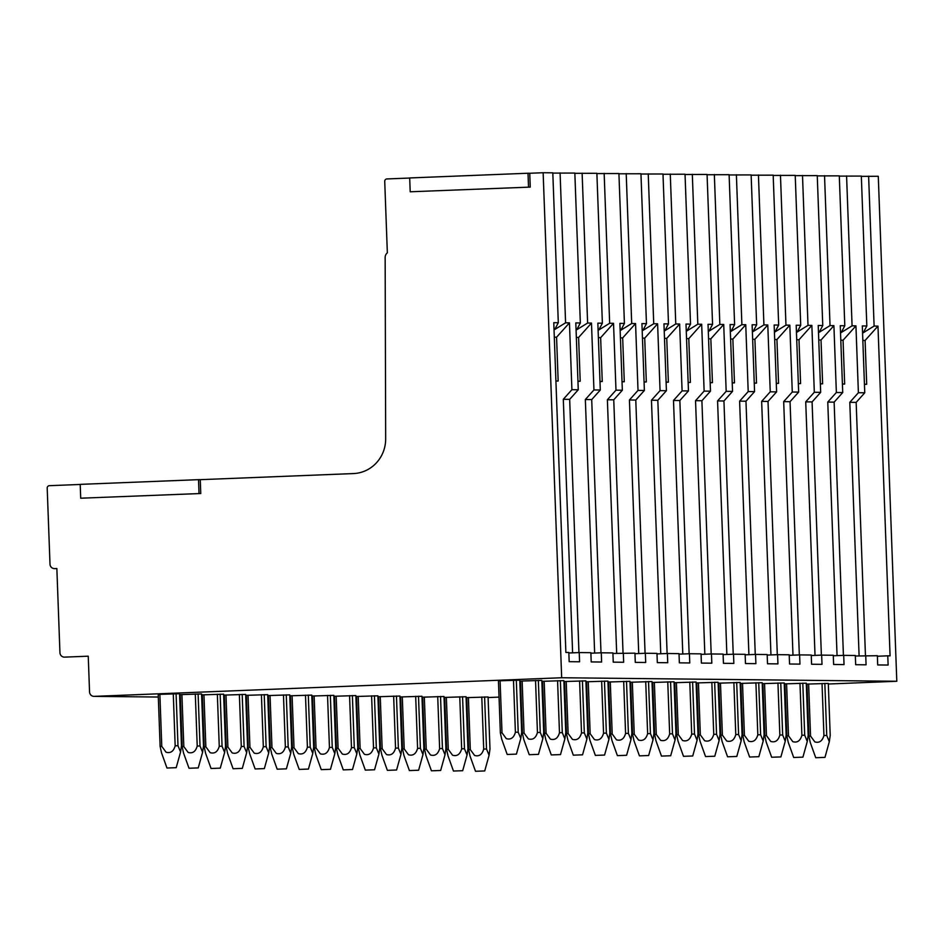 <?xml version="1.0" encoding="UTF-8"?>
<svg xmlns="http://www.w3.org/2000/svg" width="944" height="944" viewBox="0 0 944 944"><rect width="100%" height="100%" fill="white"/><g stroke="black" fill="none" stroke-linecap="round" stroke-linejoin="round"><path stroke-width="1.42" d="M410.203 191.785L530.257 187.101L410.203 191.785L409.696 177.956L528.015 173.236L528.522 187.077M528.015 173.236L529.749 173.259L530.257 187.101M80.712 498.208L200.765 493.511L80.712 498.208L80.205 484.366L198.523 479.658L199.031 493.488M198.523 479.658L200.258 479.67L200.765 493.511M484.732 770.941L475.505 771.272L484.732 770.941L489.086 755.271L489.983 749.029L488.072 696.979L466.749 697.651L468.661 749.701L470.313 749.607L468.401 697.557M529.749 173.259L543.142 172.728L561.668 677.745L896.8 681.273L828.325 684.011M807.002 684.86L806.329 684.884M785.007 685.733L784.334 685.757M763.012 686.607L762.339 686.63M741.005 687.48L740.332 687.515M719.009 688.365L718.337 688.388M697.014 689.238L696.342 689.262M675.019 690.111L674.346 690.135M653.024 690.984L652.351 691.02M631.029 691.869L630.356 691.893M609.022 692.743L608.349 692.766M587.026 693.616L586.354 693.639M565.031 694.489L564.359 694.524M543.036 695.374L542.363 695.398M521.041 696.247L520.368 696.271M499.046 697.12L488.095 697.557M466.773 698.407L466.1 698.43M444.777 699.28L444.105 699.315M561.668 677.745L94.188 696.365L158.309 697.038L93.975 696.365A4.614 4.472 -89.4 0 0 94.188 696.365M824.962 757.383L815.734 757.725L824.962 757.383L829.316 741.724L830.213 735.47L828.301 683.421L806.978 684.093L808.878 736.143L810.542 736.049L808.63 683.999M462.69 770.705L453.462 771.036L462.69 770.705L467.056 755.047L467.953 748.793L466.041 696.743L444.707 697.415L446.618 749.465L448.27 749.371L446.359 697.321M802.919 757.147L793.692 757.489L802.919 757.147L807.273 741.488L808.17 735.234L806.27 683.185L784.936 683.869L786.848 735.919L788.5 735.824L786.588 683.775M440.659 770.469L431.432 770.811L440.659 770.469L445.013 754.811L445.91 748.557L443.999 696.507L422.676 697.179L424.576 749.229L426.228 749.135L424.328 697.085M780.877 756.923L771.661 757.253L780.877 756.923L785.243 741.264L786.14 735.01L784.228 682.96L762.894 683.633L764.805 735.683L766.457 735.588L764.557 683.539M418.617 770.233L409.389 770.575L418.617 770.233L422.971 754.575L423.868 748.332L421.968 696.283L400.634 696.955L402.545 749.005L404.197 748.911L402.286 696.861M758.846 756.687L749.619 757.029L758.846 756.687L763.2 741.028L764.097 734.774L762.186 682.724L740.863 683.397L742.775 735.447L744.427 735.352L742.515 683.303M396.574 770.009L387.359 770.339L396.574 770.009L400.94 754.35L401.837 748.096L399.926 696.047L378.591 696.719L380.503 748.769L382.155 748.675L380.255 696.625M736.804 756.451L727.576 756.793L736.804 756.451L741.158 740.792L742.067 734.538L740.155 682.488L718.821 683.173L720.732 735.223L722.384 735.116L720.473 683.067M374.544 769.773L365.316 770.115L374.544 769.773L378.898 754.114L379.795 747.86L377.883 695.811L356.561 696.483L358.46 748.533L360.124 748.439L358.213 696.389M714.773 756.227L705.546 756.557L714.773 756.227L719.127 740.556L720.024 734.314L718.113 682.264L696.79 682.937L698.69 734.987L700.342 734.892L698.442 682.842M352.501 769.537L343.274 769.879L352.501 769.537L356.856 753.878L357.764 747.624L355.853 695.575L334.518 696.259L336.43 748.309L338.082 748.214L336.17 696.165M692.731 755.991L683.503 756.321L692.731 755.991L697.085 740.332L697.982 734.078L696.082 682.028L674.748 682.701L676.659 734.751L678.311 734.656L676.4 682.606M330.471 769.313L321.243 769.643L330.471 769.313L334.825 753.654L335.722 747.4L333.81 695.35L312.488 696.023L314.387 748.073L316.039 747.978L314.14 695.929M670.688 755.755L661.473 756.097L670.688 755.755L675.054 740.096L675.951 733.842L674.04 681.792L652.705 682.465L654.617 734.515L656.269 734.42L654.357 682.37M308.428 769.077L299.201 769.419L308.428 769.077L312.783 753.418L313.679 747.164L311.78 695.114L290.445 695.787L292.357 747.837L294.009 747.742L292.097 695.693M648.658 755.519L639.43 755.861L648.658 755.519L653.012 739.86L653.909 733.618L651.997 681.568L630.675 682.241L632.574 734.29L634.238 734.196L632.327 682.146M286.386 768.841L277.17 769.183L286.386 768.841L290.752 753.182L291.649 746.928L289.737 694.878L268.403 695.551L270.314 747.601L271.966 747.506L270.055 695.457M626.615 755.294L617.388 755.625L626.615 755.294L630.97 739.636L631.866 733.382L629.967 681.332L608.632 682.005L610.544 734.054L612.196 733.96L610.284 681.91M264.355 768.605L255.128 768.947L264.355 768.605L268.71 752.946L269.606 746.704L267.695 694.654L246.372 695.327L248.272 747.377L249.936 747.282L248.024 695.232M604.573 755.058L595.357 755.401L604.573 755.058L608.939 739.4L609.836 733.146L607.924 681.096L586.59 681.769L588.501 733.818L590.153 733.724L588.254 681.674M242.313 768.381L233.085 768.711L242.313 768.381L246.667 752.722L247.564 746.468L245.664 694.418L224.33 695.091L226.241 747.141L227.893 747.046L225.982 694.996M582.542 754.822L573.315 755.165L582.542 754.822L586.897 739.164L587.793 732.91L585.894 680.86L564.559 681.544L566.471 733.594L568.123 733.5L566.211 681.45M220.271 768.145L211.055 768.487L220.271 768.145L224.637 752.486L225.533 746.232L223.622 694.182L202.287 694.855L204.199 746.905L205.851 746.81L203.951 694.76M560.5 754.598L551.284 754.929L560.5 754.598L564.866 738.928L565.763 732.686L563.851 680.636L542.517 681.308L544.428 733.358L546.08 733.264L544.169 681.214M198.24 767.909L189.012 768.251L198.24 767.909L202.594 752.25L203.491 745.996L201.579 693.946L180.257 694.631L182.168 746.68L183.82 746.586L181.909 694.536M538.469 754.362L529.242 754.704L538.469 754.362L542.824 738.704L543.72 732.45L541.809 680.4L520.486 681.072L522.386 733.122L524.05 733.028L522.138 680.978M176.198 767.684L166.97 768.015L176.198 767.684L180.564 752.026L181.46 745.772L179.549 693.722L158.214 694.395L160.126 746.444L161.778 746.35L159.866 694.3M516.427 754.126L507.199 754.468L516.427 754.126L520.781 738.468L521.678 732.214L519.778 680.164L498.444 680.836L500.355 732.886L502.007 732.792L500.096 680.742M861.341 176.363L878.286 176.268L896.8 681.273M200.258 479.67L353.434 473.569A34.621 33.512 -89.4 0 0 385.671 438.854L385.152 257.429A5.853 5.664 -89.4 0 1 387.347 252.827L384.727 181.342A2.313 2.23 -89.4 0 1 386.875 178.947L409.696 178.038M54.41 568.618A4.614 4.472 -89.4 0 0 54.622 568.618L54.41 568.618A4.614 4.472 -89.4 0 1 49.997 564.182L47.2 488.083A2.313 2.23 -89.4 0 1 49.348 485.688L80.205 484.461M64.357 657.13A4.614 4.472 -89.4 0 0 64.581 657.13L64.357 657.13A4.614 4.472 -89.4 0 1 59.944 652.693L56.852 568.524L54.622 568.618M93.975 696.365A4.614 4.472 -89.4 0 1 89.55 691.928L88.24 656.186L64.581 657.13M543.142 172.728L552.806 172.823L558.305 322.73L554.753 329.491L565.586 322.813L569.456 322.848L556.571 337.209L558.164 381.022L555.91 380.998M578.955 652.587L569.669 399.359L578.259 389.778L575.816 322.919L580.336 322.966L574.837 173.059L552.818 173.106M600.998 652.811L591.711 399.595L600.301 390.014L597.847 323.155L602.378 323.202L596.879 173.295L574.849 173.33M623.04 653.047L613.753 399.819L622.344 390.238L619.889 323.379L624.421 323.426L618.922 173.531L596.891 173.566M645.071 653.283L635.784 400.055L644.374 390.474L641.932 323.615L646.451 323.662L640.952 173.755L618.934 173.802M667.113 653.508L657.826 400.291L666.417 390.71L663.962 323.851L668.494 323.898L662.995 173.991L640.964 174.026M689.144 653.744L679.857 400.516L688.459 390.934L686.005 324.075L690.524 324.122L685.037 174.227L663.007 174.262M711.186 653.98L701.899 400.752L710.49 391.17L708.035 324.311L712.567 324.358L707.068 174.451L685.037 174.498M733.228 654.204L723.942 400.988L732.532 391.406L730.078 324.547L734.609 324.594L729.11 174.687L707.08 174.734M755.259 654.44L745.972 401.212L754.563 391.642L752.12 324.771L756.64 324.83L751.141 174.923L729.122 174.959M777.301 654.676L768.015 401.448L776.605 391.866L774.151 325.007L778.682 325.055L773.183 175.159L751.153 175.195M799.332 654.912L790.057 401.684L798.648 392.102L796.193 325.243L800.713 325.291L795.226 175.383L773.195 175.431M821.374 655.136L812.088 401.92L820.678 392.338L818.224 325.479L822.755 325.527L817.256 175.619L795.226 175.655M843.417 655.372L834.13 402.144L842.721 392.562L840.266 325.704L844.797 325.751L839.299 175.855L817.268 175.891M865.447 655.608L856.161 402.38L864.751 392.798L862.309 325.94L866.828 325.987L861.329 176.08L839.31 176.127M846.579 175.926L852.078 325.833L855.937 325.869L843.063 340.241L844.656 384.043L842.414 384.137M844.797 325.751L841.246 332.512L852.078 325.833M840.797 340.206L843.063 340.229M859.099 655.856L849.801 402.309L858.391 392.728L855.937 325.869M855.347 656.009L877.365 655.714L877.696 664.942L888.115 665.048L887.773 655.82L890.074 655.856L877.979 326.105L865.093 340.465L866.698 384.279L864.444 384.361M865.731 655.596L866.073 664.812L855.665 664.706L855.323 655.49L846.001 655.384L843.7 655.36L844.03 664.588L833.623 664.47L833.281 655.254L823.959 655.148L821.658 655.124L822 664.352L811.58 664.246L811.25 655.018L799.615 654.9L799.957 664.116L789.55 664.01L789.208 654.794L777.585 654.664L777.927 663.892L767.507 663.774L767.177 654.558L757.843 654.452L755.542 654.428L755.884 663.656L745.477 663.549L745.135 654.322L742.173 654.286L733.512 654.204L733.842 663.42L723.434 663.313L723.092 654.086L711.469 653.968L711.811 663.184L701.392 663.077L701.062 653.862L689.427 653.732L689.769 662.959L679.361 662.841L679.019 653.626L669.697 653.519L667.396 653.496L667.727 662.723L657.319 662.617L656.977 653.39L654.015 653.354L645.354 653.272L645.696 662.487L635.288 662.381L634.946 653.165M833.304 655.773L843.7 655.36M824.537 175.69L830.036 325.597L833.906 325.645L821.02 340.005L822.625 383.807L820.371 383.901M822.755 325.527L819.203 332.276L830.036 325.597M818.767 339.97L821.032 339.993M837.057 655.62L827.77 402.085L836.36 392.503L833.906 325.645M811.262 655.537L821.658 655.124M802.506 175.466L808.005 325.361L811.864 325.409L798.99 339.769L800.583 383.583L798.329 383.665M800.713 325.291L797.161 332.04L808.005 325.361M796.724 339.734L798.99 339.757M815.026 655.396L805.728 401.849L814.318 392.267L811.864 325.409M789.231 655.313L799.615 654.9M780.464 175.23L785.963 325.137L789.833 325.173L776.947 339.533L774.682 339.51M778.682 325.055L775.13 331.816L785.963 325.137M792.984 655.16L783.685 401.613L792.276 392.031L789.833 325.173M776.936 339.533L778.552 383.347L776.298 383.429M767.189 655.077L777.585 654.664M758.433 174.994L763.92 324.901L767.791 324.948L754.905 339.309L756.51 383.111L754.256 383.205M756.64 324.83L753.088 331.58L763.92 324.901M752.651 339.274L754.917 339.297M770.953 654.924L761.655 401.377L770.245 391.807L767.791 324.948M745.158 654.841L755.542 654.428M736.391 174.77L741.89 324.665L745.748 324.712L732.874 339.073L730.609 339.038M734.609 324.594L731.057 331.344L741.89 324.665M748.911 654.699L739.612 401.153L748.203 391.571L745.748 324.712M732.863 339.061L734.467 382.875L732.225 382.969M723.116 654.617L733.512 654.204M714.348 174.534L719.847 324.441L723.718 324.476L710.832 338.837L708.566 338.813M712.567 324.358L709.015 331.12L719.847 324.441M726.868 654.463L717.57 400.917L726.172 391.335L723.718 324.476M710.183 382.733L712.437 382.65L710.832 338.837M701.073 654.381L711.469 653.968M692.318 174.298L697.817 324.205L701.675 324.24L688.801 338.613L686.536 338.577M690.524 324.122L686.972 330.884L697.817 324.205M704.838 654.227L695.539 400.681L704.13 391.099L701.675 324.24M688.141 382.509L690.394 382.414L688.79 338.601M679.043 654.145L689.427 653.732M670.275 174.062L675.774 323.969L679.645 324.016L666.759 338.377L664.493 338.341M668.494 323.898L664.942 330.648L675.774 323.969M682.795 653.991L673.497 400.457L682.087 390.875L679.645 324.016M666.11 382.273L668.364 382.178L666.747 338.365M657 653.909L667.396 653.496M648.233 173.838L653.732 323.745L657.602 323.78L644.728 338.141L642.463 338.105M646.451 323.662L642.899 330.412L653.732 323.745M660.765 653.767L651.466 400.221L660.057 390.639L657.602 323.78M644.068 382.037L646.321 381.954L644.717 338.141M634.958 653.685L645.354 653.272M626.202 173.602L631.701 323.509L635.56 323.544L622.686 337.905L620.42 337.881M624.421 323.426L620.869 330.188L631.701 323.509M638.722 653.531L629.424 399.985L638.014 390.403L635.56 323.544M622.025 381.801L624.279 381.718L622.674 337.905M612.927 653.449L634.946 653.154M604.16 173.366L609.659 323.273L613.529 323.32L600.655 337.669L598.378 337.645M602.378 323.202L598.826 329.952L609.659 323.273M616.68 653.295L607.381 399.76L615.984 390.179L613.529 323.32M599.995 381.577L602.248 381.482L600.644 337.669M623.323 653.036L623.654 662.263L613.246 662.145L612.904 652.929L603.582 652.823L601.281 652.8L601.623 662.027L591.204 661.921L590.873 652.693L587.9 652.658L579.238 652.575L579.581 661.791L569.173 661.685L568.831 652.457L565.869 652.434L553.774 322.683L558.305 322.73M590.885 653.213L601.281 652.8M582.129 173.141L587.616 323.037L591.487 323.084L578.613 337.433L576.347 337.409M580.336 322.966L576.784 329.716L587.616 323.037M594.649 653.071L585.351 399.524L593.941 389.943L591.487 323.084M577.952 381.341L580.206 381.246L578.601 337.433M560.087 172.905L565.586 322.813M554.305 337.185L556.571 337.209M579.238 652.575L568.854 652.988M868.622 176.162L874.109 326.069L877.979 326.105M866.828 325.987L863.276 332.736L874.109 326.069M862.84 340.442L865.105 340.465M877.377 656.245L887.773 655.82M844.656 384.043L842.402 384.019M822.625 383.807L820.371 383.783M800.583 383.583L798.329 383.559M778.552 383.347L776.287 383.323M756.51 383.111L754.256 383.087M734.467 382.875L732.214 382.851M712.437 382.65L710.183 382.627M690.394 382.414L688.141 382.391M668.364 382.178L666.098 382.155M646.321 381.954L644.068 381.931M624.279 381.718L622.025 381.695M602.248 381.482L599.995 381.459M580.206 381.246L577.952 381.223M558.164 381.022L555.922 381.105M866.698 384.279L864.444 384.255M572.607 652.835L563.308 399.288L571.899 389.707L569.456 322.848M571.899 389.707L578.259 389.778M593.941 389.943L600.301 390.014M615.984 390.179L622.344 390.238M638.014 390.403L644.374 390.474M660.057 390.639L666.417 390.71M682.087 390.875L688.459 390.934M704.13 391.099L710.49 391.17M726.172 391.335L732.532 391.406M748.203 391.571L754.563 391.642M770.245 391.807L776.605 391.866M792.276 392.031L798.648 392.102M814.318 392.267L820.678 392.338M836.36 392.503L842.721 392.562M858.391 392.728L864.751 392.798M563.308 399.288L569.669 399.359M585.351 399.524L591.711 399.595M607.381 399.76L613.753 399.819M629.424 399.985L635.784 400.055M651.466 400.221L657.826 400.291M673.497 400.457L679.857 400.516M695.539 400.681L701.899 400.752M717.57 400.917L723.942 400.988M739.612 401.153L745.972 401.212M761.655 401.377L768.015 401.448M783.685 401.613L790.057 401.684M805.728 401.849L812.088 401.92M827.77 402.085L834.13 402.144M849.801 402.309L856.161 402.38M161.778 746.35L166.073 752.215C170.581 753.489 173.613 751.353 175.171 745.819L173.271 693.769M175.171 745.819L177.991 745.736L176.08 693.687M166.97 768.015L161.507 752.781L160.126 746.444M180.564 752.026L177.991 745.736M502.007 732.792L506.303 738.656C510.81 739.931 513.843 737.795 515.4 732.261L513.489 680.211M515.4 732.261L518.209 732.178L516.309 680.128M500.355 732.886L501.736 739.223L507.199 754.468M520.781 738.468L518.209 732.178M183.82 746.586L188.116 752.439C192.623 753.713 195.644 751.589 197.213 746.043L195.302 693.993M197.213 746.043L200.022 745.961L198.11 693.911M189.012 768.251L183.537 753.017L182.168 746.68M202.594 752.25L200.022 745.961M524.05 733.028L528.345 738.892C532.841 740.167 535.873 738.031 537.443 732.497L535.531 680.447M537.443 732.497L540.251 732.414L538.34 680.364M522.386 733.122L523.767 739.459L529.242 754.704M542.824 738.704L540.251 732.414M205.851 746.81L210.158 752.675C214.654 753.949 217.686 751.813 219.256 746.279L217.344 694.229M219.256 746.279L222.064 746.197L220.153 694.147M211.055 768.487L205.58 753.241L204.199 746.905M224.637 752.486L222.064 746.197M546.08 733.264L550.376 739.128C554.883 740.403 557.916 738.267 559.473 732.733L557.574 680.683M559.473 732.733L562.294 732.65L560.382 680.6M544.428 733.358L545.809 739.695L551.284 754.929M564.866 738.928L562.294 732.65M227.893 747.046L232.189 752.911C236.696 754.185 239.729 752.049 241.286 746.515L239.375 694.465M241.286 746.515L244.095 746.433L242.195 694.383M233.085 768.711L227.622 753.477L226.241 747.141M246.667 752.722L244.095 746.433M568.123 733.5L572.418 739.353C576.926 740.627 579.958 738.503 581.516 732.957L579.604 680.907M581.516 732.957L584.324 732.874L582.413 680.825M566.471 733.594L567.84 739.931L573.315 755.165M586.897 739.164L584.324 732.874M249.936 747.282L254.231 753.147C258.727 754.409 261.759 752.285 263.329 746.751L261.417 694.701M263.329 746.751L266.137 746.657L264.226 694.607M255.128 768.947L249.653 753.713L248.272 747.377M268.71 752.946L266.137 746.657M590.153 733.724L594.46 739.589C598.956 740.863 601.989 738.727 603.558 733.193L601.647 681.143M603.558 733.193L606.367 733.11L604.455 681.061M588.501 733.818L589.882 740.155L595.357 755.401M608.939 739.4L606.367 733.11M271.966 747.506L276.262 753.371C280.769 754.645 283.802 752.51 285.359 746.975L283.46 694.926M285.359 746.975L288.18 746.893L286.268 694.843M277.17 769.183L271.695 753.937L270.314 747.601M290.752 753.182L288.18 746.893M612.196 733.96L616.491 739.825C620.999 741.099 624.031 738.963 625.589 733.429L623.677 681.379M625.589 733.429L628.397 733.346L626.497 681.297M610.544 734.054L611.924 740.391L617.388 755.625M630.97 739.636L628.397 733.346M294.009 747.742L298.304 753.607C302.812 754.881 305.844 752.746 307.402 747.211L305.49 695.162M307.402 747.211L310.21 747.129L308.299 695.079M299.201 769.419L293.726 754.173L292.357 747.837M312.783 753.418L310.21 747.129M634.238 734.196L638.533 740.061C643.029 741.323 646.062 739.199 647.631 733.653L645.72 681.603M647.631 733.653L650.44 733.571L648.528 681.521M632.574 734.29L633.955 740.627L639.43 755.861M653.012 739.86L650.44 733.571M316.039 747.978L320.346 753.843C324.842 755.117 327.875 752.982 329.444 747.447L327.533 695.398M329.444 747.447L332.253 747.365L330.341 695.315M321.243 769.643L315.768 754.409L314.387 748.073M334.825 753.642L332.253 747.365M656.269 734.42L660.564 740.285C665.072 741.559 668.104 739.423 669.662 733.889L667.762 681.839M669.662 733.889L672.482 733.807L670.57 681.757M654.617 734.515L655.997 740.851L661.473 756.097M675.054 740.096L672.482 733.807M338.082 748.214L342.377 754.067C346.885 755.342 349.917 753.218 351.475 747.672L349.563 695.622M351.475 747.672L354.283 747.589L352.383 695.539M343.274 769.879L337.81 754.645L336.43 748.309M356.856 753.878L354.283 747.589M678.311 734.656L682.606 740.521C687.114 741.795 690.147 739.659 691.704 734.125L689.793 682.075M691.704 734.125L694.513 734.043L692.601 681.993M676.659 734.751L678.028 741.087L683.503 756.321M697.085 740.332L694.513 734.043M360.124 748.439L364.419 754.303C368.915 755.578 371.948 753.442 373.517 747.908L371.606 695.858M373.517 747.908L376.326 747.825L374.414 695.775M365.316 770.115L359.841 754.87L358.46 748.533M378.898 754.114L376.326 747.825M700.342 734.892L704.649 740.757C709.145 742.031 712.177 739.895 713.747 734.361L711.835 682.311M713.747 734.361L716.555 734.279L714.643 682.229M698.69 734.987L700.07 741.323L705.546 756.557M719.127 740.556L716.555 734.279M382.155 748.675L386.462 754.539C390.958 755.814 393.99 753.678 395.548 748.144L393.648 696.094M395.548 748.144L398.368 748.061L396.456 696.011M387.359 770.339L381.883 755.106L380.503 748.769M400.94 754.35L398.368 748.061M722.384 735.116L726.679 740.981C731.187 742.255 734.22 740.131 735.777 734.585L733.866 682.536M735.777 734.585L738.586 734.503L736.686 682.453M720.732 735.223L722.113 741.547L727.576 756.793M741.158 740.792L738.586 734.503M404.197 748.911L408.492 754.775C413 756.038 416.033 753.914 417.59 748.368L415.679 696.318M417.59 748.368L420.399 748.285L418.499 696.235M409.389 770.575L403.926 755.342L402.545 749.005M422.971 754.575L420.399 748.285M744.427 735.352L748.722 741.217C753.218 742.491 756.25 740.356 757.82 734.821L755.908 682.772M757.82 734.821L760.628 734.739L758.716 682.689M742.775 735.447L744.143 741.783L749.619 757.029M763.2 741.028L760.628 734.739M426.228 749.135L430.535 754.999C435.031 756.274 438.063 754.138 439.633 748.604L437.721 696.554M439.633 748.604L442.441 748.521L440.529 696.471M431.432 770.811L425.956 755.566L424.576 749.229M445.013 754.811L442.441 748.521M766.457 735.588L770.764 741.453C775.26 742.727 778.293 740.592 779.85 735.057L777.95 683.008M779.85 735.057L782.67 734.975L780.759 682.925M764.805 735.683L766.186 742.019L771.661 757.253M785.243 741.264L782.67 734.975M448.27 749.371L452.565 755.235C457.073 756.51 460.106 754.374 461.663 748.84L459.763 696.79M461.663 748.84L464.472 748.757L462.572 696.707M453.462 771.036L447.999 755.802L446.618 749.465M467.056 755.047L464.472 748.757M788.5 735.824L792.795 741.677C797.302 742.952 800.335 740.828 801.893 735.282L799.981 683.232M801.893 735.282L804.701 735.199L802.801 683.149M786.848 735.919L788.228 742.255L793.692 757.489M807.273 741.488L804.701 735.199M470.313 749.607L474.608 755.471C479.104 756.746 482.136 754.61 483.706 749.076L481.794 697.026M483.706 749.076L486.514 748.993L484.602 696.943M475.505 771.272L470.029 756.038L468.661 749.701M489.086 755.271L486.514 748.993M810.542 736.049L814.837 741.913C819.333 743.188 822.366 741.052 823.935 735.518L822.023 683.468M823.935 735.518L826.743 735.435L824.832 683.385M808.878 736.143L810.259 742.48L815.734 757.725M829.316 741.724L826.743 735.435M179.679 697.262L180.351 697.274L179.679 697.274M201.721 697.498L202.394 697.498L201.721 697.498M223.752 697.734L224.424 697.734L223.752 697.734M245.794 697.958L246.467 697.97L245.794 697.97M267.825 698.194L268.509 698.206L267.825 698.194M289.867 698.43L290.54 698.43L289.867 698.43M311.909 698.654L312.582 698.666L311.909 698.666M333.94 698.89L334.613 698.902L333.94 698.902M355.982 699.126L356.655 699.126L355.982 699.126M378.013 699.362L378.697 699.362L378.013 699.362M400.055 699.587L400.728 699.598L400.055 699.598M422.098 699.823L422.77 699.834L422.098 699.823"/></g></svg>
